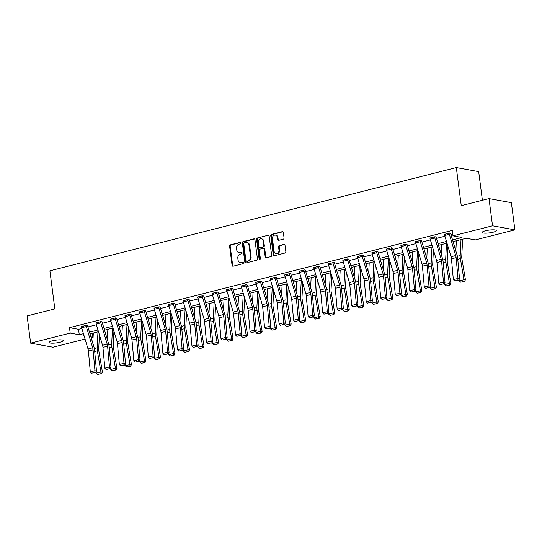 <?xml version="1.0" encoding="UTF-8"?>
<svg xmlns="http://www.w3.org/2000/svg" width="542" height="542" viewBox="0 0 542 542"><rect width="100%" height="100%" fill="white"/><g stroke="black" fill="none" stroke-linecap="round" stroke-linejoin="round"><path stroke-width="0.81" d="M240.811 242.965A0.766 0.644 -79.7 0 0 240.072 242.382L230.364 244.848A1.098 0.915 -79.7 0 0 229.591 246.143L232.084 265.37A1.098 0.915 -79.7 0 0 233.141 266.203L242.85 263.737A0.766 0.644 -79.7 0 0 242.653 262.24L241.393 262.565A3.516 2.94 -79.7 0 1 240.323 262.606A3.516 2.94 -79.7 0 1 238.026 259.889L237.823 258.283A3.516 2.94 -79.7 0 1 240.302 254.123L241.556 253.805A0.766 0.644 -79.7 0 0 241.359 252.315L240.106 252.633A3.516 2.94 -79.7 0 1 239.036 252.674A3.516 2.94 -79.7 0 1 236.739 249.957L236.529 248.351A3.516 2.94 -79.7 0 1 239.008 244.191L240.269 243.873A0.766 0.644 -79.7 0 0 240.811 242.965M493.159 232.206A7.161 1.402 -7.4 0 1 485.978 233.168A7.161 1.402 -7.4 0 1 482.19 232.423A7.161 1.402 -7.4 0 1 485.422 230.797A7.161 1.402 -7.4 0 1 492.603 229.835A7.161 1.402 -7.4 0 1 496.391 230.58A7.161 1.402 -7.4 0 1 493.159 232.206M60.108 342.212A7.161 1.402 -7.4 0 1 52.933 343.174A7.161 1.402 -7.4 0 1 49.139 342.429A7.161 1.402 -7.4 0 1 52.378 340.81A7.161 1.402 -7.4 0 1 59.552 339.848A7.161 1.402 -7.4 0 1 63.346 340.586A7.161 1.402 -7.4 0 1 60.108 342.212M283.29 239.178A1.098 0.915 -79.7 0 0 284.062 237.877L283.364 232.484A1.098 0.915 -79.7 0 0 282.307 231.651L271.528 234.388A1.098 0.915 -79.7 0 0 270.756 235.689L273.249 254.909A1.098 0.915 -79.7 0 0 274.299 255.749L285.085 253.006A1.098 0.915 -79.7 0 0 285.858 251.712L285.011 245.194A1.098 0.915 -79.7 0 0 283.961 244.361L279.347 245.533A1.098 0.915 -79.7 0 0 278.574 246.834L278.988 250.058A2.94 2.453 -79.7 0 1 276.02 253.575A2.94 2.453 -79.7 0 1 274.103 251.305L272.457 238.649A2.94 2.453 -79.7 0 1 275.431 235.133A2.94 2.453 -79.7 0 1 277.348 237.403L277.619 239.517A1.098 0.915 -79.7 0 0 278.676 240.35L283.29 239.178M85.053 339.062L52.994 347.205L30.63 343.14L27.1 315.945L54.844 308.893L49.898 270.817L456.317 167.573L461.262 205.648L489.006 198.602L492.536 225.804L514.9 229.869L475.334 239.916L466.269 238.27L453.051 241.63M30.63 343.14L70.196 333.093L79.261 334.739L83.441 333.676M452.536 239.916L462.041 237.504L452.976 235.851L452.272 230.411L69.491 327.653L70.196 333.093M452.976 235.851L492.536 225.804M254.943 239.706A1.098 0.915 -79.7 0 0 253.893 238.866L243.114 241.61A1.098 0.915 -79.7 0 0 242.335 242.904L244.835 262.132A1.098 0.915 -79.7 0 0 245.885 262.965L256.664 260.228A1.098 0.915 -79.7 0 0 257.443 258.927L254.943 239.706M257.321 237.999L268.1 235.262A1.098 0.915 -79.7 0 1 269.15 236.095L271.65 255.316A1.098 0.915 -79.7 0 1 270.878 256.617L266.264 257.789A1.098 0.915 -79.7 0 1 265.207 256.955L264.198 249.157A1.098 0.915 -79.7 0 0 263.141 248.324L260.085 249.103A1.098 0.915 -79.7 0 0 259.306 250.397L260.363 258.514A0.766 0.644 -79.7 0 1 259.083 258.839L256.542 239.3A1.098 0.915 -79.7 0 1 257.321 237.999L268.1 235.262M482.4 200.283L478.681 171.631L456.317 167.573M69.491 327.653L78.556 329.299L81.883 328.452M87.933 326.921L96.401 324.766M102.452 323.228L110.927 321.074M116.977 319.543L125.446 317.388M131.496 315.851L139.965 313.696M146.015 312.165L154.49 310.01M160.54 308.473L169.009 306.318M175.059 304.787L183.535 302.632M189.585 301.095L198.054 298.94M204.104 297.409L212.579 295.255M218.629 293.717L227.098 291.562M233.148 290.031L241.624 287.877M247.667 286.339L256.142 284.184M262.192 282.653L270.661 280.499M276.711 278.961L285.187 276.806M291.237 275.275L299.706 273.121M305.756 271.583L314.231 269.428M320.281 267.897L328.75 265.743M334.8 264.205L343.276 262.05M349.326 260.519L357.795 258.365M363.845 256.827L372.32 254.672M378.363 253.141L386.839 250.987M392.889 249.449L401.358 247.294M407.408 245.763L415.883 243.609M421.933 242.071L430.402 239.916M436.452 238.385L444.928 236.231M450.978 234.693L452.766 234.239M86.063 325.349L86.07 325.376A3.916 2.005 75.7 0 0 86.32 326.562L92.675 347.781A5.596 2.873 -104.3 0 1 93.075 349.868L94.958 370.674L96.49 371.148L94.613 350.342A8.394 4.302 75.7 0 0 94.003 347.212L87.648 325.986A1.118 0.576 -104.3 0 1 87.58 325.647L86.53 325.234L81.442 326.745M95.934 322.842L100.588 321.684A3.916 2.005 75.7 0 0 100.846 322.869L107.194 344.095A5.596 2.873 -104.3 0 1 107.601 346.182L109.477 366.988L111.008 367.456L109.132 346.65A8.394 4.302 75.7 0 0 108.522 343.52L102.174 322.3A1.118 0.576 -104.3 0 1 102.099 321.962L101.049 321.541L95.961 323.052M115.365 319.184L110.71 320.363A3.916 2.005 75.7 0 1 110.46 319.177L115.114 317.998A3.916 2.005 75.7 0 0 115.365 319.184L121.713 340.403A5.596 2.873 -104.3 0 1 122.119 342.49L124.003 363.296L125.534 363.77L123.651 342.964A8.394 4.302 75.7 0 0 123.048 339.834L116.693 318.608A1.118 0.576 -104.3 0 1 116.625 318.269L115.575 317.856L110.487 319.367M131.144 314.556L130.094 314.164L125.006 315.674M145.662 310.871L144.619 310.478L139.524 311.989M160.188 307.178L159.138 306.786L154.05 308.296M174.707 303.493L173.664 303.1L168.569 304.611M189.226 299.801L188.182 299.408L183.094 300.918M203.751 296.115L202.708 295.722L197.613 297.233M218.27 292.423L217.227 292.03L212.139 293.54M231.285 288.459L231.285 288.48A3.916 2.005 75.7 0 0 231.542 289.672L237.891 310.891A5.596 2.873 -104.3 0 1 238.297 312.978L240.174 333.784L241.705 334.258L239.828 313.452A8.394 4.302 75.7 0 0 239.218 310.322L232.87 289.096A1.118 0.576 -104.3 0 1 232.796 288.757L231.746 288.344L226.658 289.855M241.149 285.952L245.811 284.794A3.916 2.005 75.7 0 0 246.061 285.98L252.409 307.206A5.596 2.873 -104.3 0 1 252.816 309.292L254.699 330.098L256.231 330.566L254.347 309.76A8.394 4.302 75.7 0 0 253.744 306.63L247.389 285.41A1.118 0.576 -104.3 0 1 247.321 285.072L246.271 284.652L241.183 286.162M260.587 282.294L255.932 283.473A3.916 2.005 75.7 0 1 255.675 282.287L260.329 281.102A3.916 2.005 75.7 0 0 260.587 282.294L266.935 303.513A5.596 2.873 -104.3 0 1 267.341 305.6L269.218 326.406L270.749 326.88L268.873 306.074A8.394 4.302 75.7 0 0 268.263 302.944L261.915 281.718A1.118 0.576 -104.3 0 1 261.84 281.379L260.79 280.966L255.702 282.477M276.359 277.667L275.316 277.274L270.221 278.784M290.885 273.981L289.834 273.588L284.746 275.099M305.403 270.289L304.36 269.896L299.265 271.406M319.922 266.603L318.879 266.21L313.791 267.714M334.448 262.911L333.405 262.518L328.31 264.029M348.967 259.225L347.923 258.832L342.835 260.336M363.492 255.533L362.442 255.14L357.354 256.651M376.5 251.569L376.507 251.59A3.916 2.005 75.7 0 0 376.758 252.782L383.106 274.001A5.596 2.873 -104.3 0 1 383.512 276.088L385.396 296.894L386.927 297.362L385.044 276.562A8.394 4.302 75.7 0 0 384.441 273.432L378.086 252.206A1.118 0.576 -104.3 0 1 378.018 251.867L376.968 251.454L371.88 252.958M386.371 249.063L391.026 247.904A3.916 2.005 75.7 0 0 391.283 249.09L397.632 270.316A5.596 2.873 -104.3 0 1 398.038 272.402L399.915 293.208L401.446 293.676L399.569 272.87A8.394 4.302 75.7 0 0 398.959 269.74L392.611 248.521A1.118 0.576 -104.3 0 1 392.537 248.175L391.487 247.762L386.399 249.273M407.056 244.469L406.012 244.076L400.917 245.58M420.321 241.712L415.667 242.897A3.916 2.005 75.7 0 1 415.416 241.705L420.07 240.526A3.916 2.005 75.7 0 0 420.321 241.712L426.676 262.938A5.596 2.873 -104.3 0 1 427.082 265.024L428.959 285.83L430.49 286.298L428.614 265.492A8.394 4.302 75.7 0 0 428.004 262.362L421.656 241.143A1.118 0.576 -104.3 0 1 421.581 240.797L420.531 240.384L415.443 241.895M436.1 237.091L435.057 236.698L429.962 238.202M450.619 233.399L449.575 233.006L444.487 234.517M489.006 198.602L511.37 202.667L514.9 229.869M92.059 333.33L92.56 337.158L91.103 337.524M83.956 335.39L83.488 335.512L84.017 335.606M90.9 336.86L92.56 337.158M447.001 243.168L438.532 245.316M432.482 246.854L424.007 249.008M417.957 250.546L409.488 252.694M403.438 254.232L394.962 256.386M388.912 257.924L380.443 260.072M374.393 261.61L365.918 263.764M359.868 265.302L351.399 267.45M345.349 268.988L336.873 271.142M330.83 272.68L322.355 274.828M316.304 276.366L307.836 278.52M301.786 280.058L293.31 282.206M287.26 283.744L278.791 285.898M272.741 287.436L264.266 289.584M258.216 291.122L249.747 293.276M243.697 294.814L235.221 296.962M229.171 298.5L220.702 300.654M214.652 302.192L206.177 304.34M200.133 305.878L191.658 308.032M185.608 309.57L177.139 311.718M171.089 313.256L162.614 315.41M156.563 316.948L148.095 319.096M142.045 320.634L133.569 322.788M127.519 324.326L119.05 326.474M113 328.012L104.525 330.166M98.475 331.704L90.006 333.852M89.491 332.144L97.966 329.99M104.017 328.452L112.485 326.298M118.535 324.766L127.011 322.612M133.061 321.074L141.53 318.92M147.58 317.382L156.055 315.234M162.099 313.696L170.574 311.542M176.624 310.004L185.093 307.856M191.143 306.318L199.619 304.164M205.669 302.626L214.137 300.478M220.188 298.94L228.663 296.786M234.713 295.248L243.182 293.1M249.232 291.562L257.707 289.408M263.758 287.87L272.226 285.722M278.276 284.184L286.752 282.03M292.795 280.492L301.271 278.344M307.321 276.806L315.79 274.652M321.84 273.114L330.315 270.966M336.365 269.428L344.834 267.274M350.884 265.736L359.36 263.588M365.41 262.05L373.878 259.896M379.928 258.358L388.404 256.21M394.454 254.672L402.923 252.518M408.973 250.98L417.448 248.832M423.492 247.294L431.967 245.14M438.017 243.602L446.486 241.454M78.556 329.299L79.261 334.739M239.036 252.674L239.639 252.782A3.516 2.94 -79.7 0 0 240.709 252.741L240.106 252.633M241.874 252.443L240.709 252.741M240.323 262.606L240.926 262.714A3.516 2.94 -79.7 0 0 242.003 262.674L241.393 262.565M243.168 262.375L242.003 262.674M240.587 242.511L230.967 244.957A1.098 0.915 -79.7 0 0 230.194 246.258L232.687 265.478A1.098 0.915 -79.7 0 0 233.114 266.21M253.893 238.866L254.496 238.981A1.098 0.915 -79.7 0 0 254.496 238.981L243.717 241.718A1.098 0.915 -79.7 0 0 242.938 243.019L245.438 262.24A1.098 0.915 -79.7 0 0 245.865 262.972M244.313 242.85A0.766 0.644 -79.7 0 0 243.764 243.758L245.96 260.634A0.766 0.644 -79.7 0 0 246.698 261.217L248.019 260.878A3.516 2.94 -79.7 0 0 250.499 256.718L249.002 245.187A3.516 2.94 -79.7 0 0 246.705 242.47A3.516 2.94 -79.7 0 0 245.634 242.511L244.313 242.85M246.461 261.224L247.064 261.332A0.766 0.644 -79.7 0 0 247.301 261.325L246.698 261.217M246.705 242.47L247.315 242.579A3.516 2.94 -79.7 0 1 249.605 245.296L251.109 256.827A3.516 2.94 -79.7 0 1 248.622 260.987L247.301 261.325M263.48 248.311L264.083 248.419A1.098 0.915 -79.7 0 1 264.801 249.266L265.81 257.064A1.098 0.915 -79.7 0 0 266.237 257.796M257.924 238.107A1.098 0.915 -79.7 0 0 257.152 239.408L259.686 258.954A0.766 0.644 -79.7 0 0 259.903 259.401M263.148 241.068A2.94 2.453 -79.7 0 0 261.224 238.798A2.94 2.453 -79.7 0 0 258.256 242.308L258.839 246.766A1.098 0.915 -79.7 0 0 259.889 247.606L262.951 246.827A1.098 0.915 -79.7 0 0 263.724 245.526L263.148 241.068L263.751 241.176A2.94 2.453 -79.7 0 0 261.833 238.907L261.224 238.798M259.55 247.619L260.16 247.728A1.098 0.915 -79.7 0 0 260.492 247.714L259.889 247.606M263.751 241.176L264.327 245.634A1.098 0.915 -79.7 0 1 263.554 246.935L260.492 247.714M275.431 235.133L276.034 235.248A2.94 2.453 -79.7 0 1 277.951 237.518L278.222 239.625A1.098 0.915 -79.7 0 0 278.649 240.357M276.02 253.575L276.623 253.683A2.94 2.453 -79.7 0 0 279.597 250.174L278.988 250.058M284.584 244.462A1.098 0.915 -79.7 0 0 284.564 244.469L279.95 245.641A1.098 0.915 -79.7 0 0 279.177 246.942L279.597 250.174M282.938 231.752A1.098 0.915 -79.7 0 0 282.917 231.759L272.131 234.496A1.098 0.915 -79.7 0 0 271.359 235.797L273.852 255.025A1.098 0.915 -79.7 0 0 274.279 255.756M97.648 374.4L101.496 373.601L97.648 374.4L96.266 373.133L96.036 371.778M92.797 343.188L93.312 333.012M96.266 373.133L100.92 371.947L97.35 350.837A8.394 4.302 -104.3 0 1 97.16 347.781L97.966 331.833M100.9 373.573L100.92 371.947L102.397 372.029L101.496 373.601M99.416 334.848L98.705 348.879A5.596 2.873 75.7 0 0 98.834 350.918L102.397 372.029M81.408 326.535L81.415 326.555A3.916 2.005 75.7 0 0 81.666 327.741L88.021 348.967A5.596 2.873 -104.3 0 1 88.421 351.053L90.304 371.859L94.958 370.674L94.843 372.395L91.584 373.221L94.843 372.395M95.46 372.584L96.49 371.148M90.304 371.859L91.584 373.221M112.167 370.708L116.015 369.915L112.167 370.708L110.785 369.441L110.554 368.093M107.323 339.495L107.838 329.326M110.785 369.441L115.439 368.262L111.876 347.151A8.394 4.302 -104.3 0 1 111.679 344.095L112.492 328.14M115.426 369.881L115.439 368.262L116.923 368.336L116.015 369.915M113.942 331.155L113.224 345.193A5.596 2.873 75.7 0 0 113.359 347.226L116.923 368.336M126.686 367.022L130.541 366.223L126.686 367.022L125.304 365.755L125.08 364.4M121.842 335.81L122.356 325.634M125.304 365.755L129.958 364.57L126.394 343.459A8.394 4.302 -104.3 0 1 126.205 340.403L127.011 324.455M129.945 366.196L129.958 364.57L131.442 364.651L130.541 366.223M128.461 327.47L127.749 341.501A5.596 2.873 75.7 0 0 127.878 343.54L131.442 364.651M95.934 322.869A3.916 2.005 75.7 0 0 96.191 324.055L102.54 345.274A5.596 2.873 -104.3 0 1 102.946 347.361L104.823 368.167L109.477 366.988L109.369 368.702L106.11 369.536L109.369 368.702M109.979 368.892L111.008 367.456M104.823 368.167L106.11 369.536M110.71 320.363L117.058 341.589A5.596 2.873 -104.3 0 1 117.465 343.675L119.348 364.481L124.003 363.296L123.888 365.017L120.629 365.843L123.888 365.017M124.504 365.206L125.534 363.77M119.348 364.481L120.629 365.843M141.211 363.33L145.06 362.537L141.211 363.33L139.829 362.063L139.599 360.715M136.36 332.117L136.882 321.948M139.829 362.063L144.484 360.884L140.92 339.773A8.394 4.302 -104.3 0 1 140.724 336.717L141.537 320.762M144.47 362.503L144.484 360.884L145.967 360.958L145.06 362.537M142.986 323.777L142.268 337.815A5.596 2.873 75.7 0 0 142.397 339.848L145.967 360.958M155.73 359.644L159.585 358.845L155.73 359.644L154.348 358.377L154.124 357.022M150.886 328.432L151.401 318.256M154.348 358.377L159.002 357.192L155.439 336.081A8.394 4.302 -104.3 0 1 155.242 333.025L156.055 317.077M158.989 358.818L159.002 357.192L160.486 357.273L159.585 358.845M157.505 320.092L156.794 334.123A5.596 2.873 75.7 0 0 156.923 336.162L160.486 357.273M170.256 355.952L174.104 355.159L170.256 355.952L168.874 354.685L168.643 353.337M165.405 324.739L165.927 314.57M168.874 354.685L173.528 353.506L169.964 332.395A8.394 4.302 -104.3 0 1 169.768 329.34L170.581 313.384M173.515 355.125L173.528 353.506L175.005 353.58L174.104 355.159M172.024 316.399L171.313 330.437A5.596 2.873 75.7 0 0 171.441 332.47L175.005 353.58M129.89 315.491L125.236 316.677A3.916 2.005 75.7 0 1 124.978 315.491L129.633 314.306A3.916 2.005 75.7 0 0 129.89 315.491L136.238 336.717A5.596 2.873 -104.3 0 1 136.645 338.804L138.522 359.61L140.053 360.078L138.176 339.272A8.394 4.302 75.7 0 0 137.566 336.142L131.218 314.922A1.118 0.576 -104.3 0 1 131.144 314.584L131.117 314.353M125.236 316.677L131.584 337.896A5.596 2.873 -104.3 0 1 131.991 339.983L133.867 360.789L138.522 359.61L138.413 361.324L135.154 362.158L138.413 361.324M139.023 361.514L140.053 360.078M133.867 360.789L135.154 362.158M144.152 310.593L144.158 310.62A3.916 2.005 75.7 0 0 144.409 311.806L150.757 333.025A5.596 2.873 -104.3 0 1 151.164 335.112L153.047 355.918L154.578 356.392L152.695 335.586A8.394 4.302 75.7 0 0 152.092 332.456L145.737 311.23A1.118 0.576 -104.3 0 1 145.669 310.891L145.635 310.661M144.158 310.62L139.504 311.799A3.916 2.005 75.7 0 0 139.755 312.985L146.103 334.211A5.596 2.873 -104.3 0 1 146.509 336.297L148.393 357.103L153.047 355.918L152.932 357.639L149.673 358.465L152.932 357.639M153.549 357.828L154.578 356.392M148.393 357.103L149.673 358.465M158.677 306.907L158.677 306.928A3.916 2.005 75.7 0 0 158.928 308.113L165.283 329.34A5.596 2.873 -104.3 0 1 165.689 331.426L167.566 352.232L169.097 352.7L167.221 331.894A8.394 4.302 75.7 0 0 166.611 328.764L160.263 307.544A1.118 0.576 -104.3 0 1 160.188 307.206L160.161 306.975M154.023 308.086L154.023 308.113A3.916 2.005 75.7 0 0 154.274 309.299L160.628 330.518A5.596 2.873 -104.3 0 1 161.035 332.605L162.912 353.411L167.566 352.232L167.458 353.946L164.199 354.78L167.458 353.946M168.067 354.136L169.097 352.7M162.912 353.411L164.199 354.78M173.196 303.215L173.196 303.235A3.916 2.005 75.7 0 0 173.454 304.428L179.802 325.647A5.596 2.873 -104.3 0 1 180.208 327.734L182.092 348.54L183.623 349.014L181.739 328.208A8.394 4.302 75.7 0 0 181.13 325.078L174.781 303.852A1.118 0.576 -104.3 0 1 174.707 303.513L174.68 303.283M168.542 304.401L168.542 304.421A3.916 2.005 75.7 0 0 168.799 305.607L175.147 326.833A5.596 2.873 -104.3 0 1 175.554 328.919L177.437 349.726L182.092 348.54L181.977 350.261L178.718 351.087L181.977 350.261M182.586 350.45L183.623 349.014M177.437 349.726L178.718 351.087M187.715 299.53L187.722 299.55A3.916 2.005 75.7 0 0 187.972 300.735L194.327 321.962A5.596 2.873 -104.3 0 1 194.727 324.048L196.611 344.854L198.142 345.322L196.265 324.516A8.394 4.302 75.7 0 0 195.655 321.386L189.307 300.166A1.118 0.576 -104.3 0 1 189.233 299.828L189.199 299.597M183.06 300.708L183.067 300.735A3.916 2.005 75.7 0 0 183.318 301.921L189.673 323.14A5.596 2.873 -104.3 0 1 190.073 325.227L191.956 346.033L196.611 344.854L196.495 346.568L193.243 347.402L196.495 346.568M197.112 346.758L198.142 345.322M191.956 346.033L193.243 347.402M202.241 295.837L202.241 295.857A3.916 2.005 75.7 0 0 202.498 297.05L208.846 318.269A5.596 2.873 -104.3 0 1 209.253 320.356L211.129 341.162L212.667 341.636L210.784 320.83A8.394 4.302 75.7 0 0 210.174 317.7L203.826 296.474A1.118 0.576 -104.3 0 1 203.751 296.135L203.724 295.905M197.586 297.023L197.586 297.043A3.916 2.005 75.7 0 0 197.844 298.229L204.192 319.455A5.596 2.873 -104.3 0 1 204.598 321.541L206.475 342.348L211.129 341.162L211.021 342.883L207.762 343.709L211.021 342.883M211.631 343.072L212.667 341.636M206.475 342.348L207.762 343.709M216.759 292.152L216.766 292.172A3.916 2.005 75.7 0 0 217.017 293.358L223.365 314.584A5.596 2.873 -104.3 0 1 223.771 316.67L225.655 337.476L227.186 337.944L225.309 317.138A8.394 4.302 75.7 0 0 224.7 314.008L218.345 292.788A1.118 0.576 -104.3 0 1 218.277 292.45L218.243 292.219M212.105 293.33L212.112 293.358A3.916 2.005 75.7 0 0 212.362 294.543L218.711 315.762A5.596 2.873 -104.3 0 1 219.117 317.849L221 338.655L225.655 337.476L225.54 339.19L222.281 340.024L225.54 339.19M226.156 339.38L227.186 337.944M221 338.655L222.281 340.024M226.631 289.645L226.631 289.665A3.916 2.005 75.7 0 0 226.888 290.851L233.236 312.077A5.596 2.873 -104.3 0 1 233.643 314.164L235.519 334.97L240.174 333.784L240.065 335.505L236.807 336.331L240.065 335.505M240.675 335.694L241.705 334.258M235.519 334.97L236.807 336.331M241.156 285.973A3.916 2.005 75.7 0 0 241.407 287.165L247.755 308.384A5.596 2.873 -104.3 0 1 248.161 310.471L250.045 331.277L254.699 330.098L254.584 331.812L251.325 332.646L254.584 331.812M255.201 332.002L256.231 330.566M250.045 331.277L251.325 332.646M255.932 283.473L262.281 304.699A5.596 2.873 -104.3 0 1 262.687 306.786L264.564 327.592L269.218 326.406L269.11 328.127L265.851 328.953L269.11 328.127M269.72 328.317L270.749 326.88M264.564 327.592L265.851 328.953M275.106 278.602L270.451 279.787A3.916 2.005 75.7 0 1 270.201 278.595L274.855 277.416A3.916 2.005 75.7 0 0 275.106 278.602L281.454 299.828A5.596 2.873 -104.3 0 1 281.86 301.914L283.744 322.72L285.275 323.188L283.391 302.382A8.394 4.302 75.7 0 0 282.788 299.252L276.434 278.032A1.118 0.576 -104.3 0 1 276.366 277.694L276.332 277.463M270.451 279.787L276.799 301.006A5.596 2.873 -104.3 0 1 277.206 303.093L279.089 323.899L283.744 322.72L283.629 324.434L280.37 325.261L283.629 324.434M284.245 324.624L285.275 323.188M279.089 323.899L280.37 325.261M289.624 274.916L284.97 276.095A3.916 2.005 75.7 0 1 284.719 274.909L289.374 273.724A3.916 2.005 75.7 0 0 289.624 274.916L295.979 296.135A5.596 2.873 -104.3 0 1 296.386 298.222L298.263 319.028L299.794 319.502L297.917 298.696A8.394 4.302 75.7 0 0 297.307 295.566L290.959 274.34A1.118 0.576 -104.3 0 1 290.885 274.001L290.858 273.771M284.97 276.095L291.325 297.321A5.596 2.873 -104.3 0 1 291.732 299.408L293.608 320.214L298.263 319.028L298.154 320.749L294.895 321.575L298.154 320.749M298.764 320.939L299.794 319.502M293.608 320.214L294.895 321.575M303.893 270.018L303.893 270.038A3.916 2.005 75.7 0 0 304.15 271.224L310.498 292.45A5.596 2.873 -104.3 0 1 310.905 294.536L312.788 315.342L314.319 315.81L312.436 295.004A8.394 4.302 75.7 0 0 311.826 291.874L305.478 270.654A1.118 0.576 -104.3 0 1 305.403 270.309L305.376 270.085M303.893 270.038L299.238 271.217A3.916 2.005 75.7 0 0 299.496 272.409L305.844 293.628A5.596 2.873 -104.3 0 1 306.25 295.715L308.134 316.521L312.788 315.342L312.673 317.056L309.414 317.883L312.673 317.056M313.283 317.246L314.319 315.81M308.134 316.521L309.414 317.883M318.411 266.325L318.418 266.346A3.916 2.005 75.7 0 0 318.669 267.538L325.024 288.757A5.596 2.873 -104.3 0 1 325.424 290.844L327.307 311.65L328.838 312.124L326.962 291.318A8.394 4.302 75.7 0 0 326.352 288.188L320.004 266.962A1.118 0.576 -104.3 0 1 319.929 266.623L319.895 266.393M313.757 267.511L313.764 267.531A3.916 2.005 75.7 0 0 314.014 268.717L320.369 289.943A5.596 2.873 -104.3 0 1 320.769 292.03L322.653 312.836L327.307 311.65L327.192 313.371L323.94 314.197L327.192 313.371M327.808 313.561L328.838 312.124M322.653 312.836L323.94 314.197M332.937 262.64L332.937 262.66A3.916 2.005 75.7 0 0 333.195 263.846L339.543 285.072A5.596 2.873 -104.3 0 1 339.949 287.158L341.826 307.964L343.364 308.432L341.48 287.626A8.394 4.302 75.7 0 0 340.871 284.496L334.522 263.276A1.118 0.576 -104.3 0 1 334.448 262.931L334.421 262.707M328.283 263.818L328.283 263.839A3.916 2.005 75.7 0 0 328.54 265.031L334.888 286.251A5.596 2.873 -104.3 0 1 335.295 288.337L337.171 309.143L341.826 307.964L341.717 309.678L338.459 310.505L341.717 309.678M342.327 309.868L343.364 308.432M337.171 309.143L338.459 310.505M347.456 258.947L347.463 258.968A3.916 2.005 75.7 0 0 347.713 260.16L354.062 281.379A5.596 2.873 -104.3 0 1 354.468 283.466L356.351 304.272L357.883 304.746L356.006 283.94A8.394 4.302 75.7 0 0 355.396 280.81L349.041 259.584A1.118 0.576 -104.3 0 1 348.973 259.245L348.94 259.015M342.801 260.133L342.808 260.153A3.916 2.005 75.7 0 0 343.059 261.339L349.407 282.565A5.596 2.873 -104.3 0 1 349.814 284.652L351.697 305.458L356.351 304.272L356.236 305.993L352.978 306.819L356.236 305.993M356.853 306.183L357.883 304.746M351.697 305.458L352.978 306.819M361.981 255.262L361.981 255.282A3.916 2.005 75.7 0 0 362.239 256.468L368.587 277.694A5.596 2.873 -104.3 0 1 368.994 279.78L370.87 300.586L372.401 301.054L370.525 280.248A8.394 4.302 75.7 0 0 369.915 277.118L363.567 255.899A1.118 0.576 -104.3 0 1 363.492 255.553L363.465 255.329M357.327 256.441L357.327 256.461A3.916 2.005 75.7 0 0 357.584 257.653L363.933 278.873A5.596 2.873 -104.3 0 1 364.339 280.959L366.216 301.765L370.87 300.586L370.762 302.3L367.503 303.127L370.762 302.3M371.372 302.49L372.401 301.054M366.216 301.765L367.503 303.127M371.846 252.755L371.853 252.775A3.916 2.005 75.7 0 0 372.103 253.961L378.452 275.187A5.596 2.873 -104.3 0 1 378.858 277.274L380.741 298.08L385.396 296.894L385.281 298.615L382.022 299.441L385.281 298.615M385.897 298.805L386.927 297.362M380.741 298.08L382.022 299.441M386.371 249.083A3.916 2.005 75.7 0 0 386.629 250.275L392.977 271.495A5.596 2.873 -104.3 0 1 393.384 273.581L395.26 294.387L399.915 293.208L399.806 294.923L396.548 295.749L399.806 294.923M400.416 295.112L401.446 293.676M395.26 294.387L396.548 295.749M184.775 352.266L188.63 351.467L184.775 352.266L183.392 350.999L183.162 349.644M179.93 321.054L180.445 310.878M183.392 350.999L188.047 349.814L184.483 328.703A8.394 4.302 -104.3 0 1 184.287 325.647L185.1 309.699M188.033 351.44L188.047 349.814L189.531 349.895L188.63 351.467M186.55 312.714L185.838 326.745A5.596 2.873 75.7 0 0 185.967 328.784L189.531 349.895M199.3 348.574L203.148 347.781L199.3 348.574L197.918 347.307L197.688 345.959M194.449 317.361L194.971 307.192M197.918 347.307L202.572 346.128L199.009 325.017A8.394 4.302 -104.3 0 1 198.812 321.962L199.625 306.006M202.559 347.747L202.572 346.128L204.049 346.202L203.148 347.781M201.068 309.021L200.357 323.059A5.596 2.873 75.7 0 0 200.486 325.092L204.049 346.202M213.819 344.888L217.667 344.089L213.819 344.888L212.437 343.621L212.207 342.266M208.975 313.676L209.49 303.5M212.437 343.621L217.091 342.436L213.528 321.325A8.394 4.302 -104.3 0 1 213.331 318.269L214.144 302.321M217.078 344.062L217.091 342.436L218.575 342.517L217.667 344.089M215.594 305.336L214.883 319.367A5.596 2.873 75.7 0 0 215.011 321.406L218.575 342.517M228.345 341.196L232.193 340.403L228.345 341.196L226.963 339.929L226.732 338.581M223.494 309.983L224.009 299.814M226.963 339.929L231.617 338.75L228.047 317.639A8.394 4.302 -104.3 0 1 227.857 314.584L228.663 298.628M231.597 340.369L231.617 338.75L233.094 338.825L232.193 340.403M230.113 301.643L229.401 315.681A5.596 2.873 75.7 0 0 229.53 317.714L233.094 338.825M242.863 337.51L246.712 336.711L242.863 337.51L241.481 336.243L241.251 334.888M238.019 306.298L238.534 296.122M241.481 336.243L246.136 335.058L242.572 313.947A8.394 4.302 -104.3 0 1 242.376 310.891L243.189 294.943M246.122 336.684L246.136 335.058L247.619 335.139L246.712 336.711M244.638 297.958L243.92 311.989A5.596 2.873 75.7 0 0 244.056 314.028L247.619 335.139M257.382 333.818L261.237 333.025L257.382 333.818L256 332.551L255.777 331.203M252.538 302.605L253.053 292.436M256 332.551L260.655 331.372L257.091 310.261A8.394 4.302 -104.3 0 1 256.901 307.206L257.707 291.25M260.641 332.991L260.655 331.372L262.138 331.447L261.237 333.025M259.157 294.265L258.446 308.303A5.596 2.873 75.7 0 0 258.575 310.336L262.138 331.447M271.908 330.132L275.756 329.333L271.908 330.132L270.526 328.865L270.295 327.51M267.057 298.92L267.579 288.744M270.526 328.865L275.18 327.68L271.617 306.569A8.394 4.302 -104.3 0 1 271.42 303.513L272.233 287.565M275.167 329.306L275.18 327.68L276.664 327.761L275.756 329.333M273.683 290.58L272.965 304.611A5.596 2.873 75.7 0 0 273.093 306.65L276.664 327.761M286.427 326.44L290.282 325.647L286.427 326.44L285.045 325.173L284.821 323.825M281.583 295.227L282.097 285.058M285.045 325.173L289.699 323.994L286.135 302.883A8.394 4.302 -104.3 0 1 285.939 299.828L286.752 283.873M289.685 325.613L289.699 323.994L291.183 324.069L290.282 325.647M288.202 286.887L287.49 300.925A5.596 2.873 75.7 0 0 287.619 302.958L291.183 324.069M300.952 322.754L304.8 321.955L300.952 322.754L299.57 321.487L299.34 320.132M296.101 291.542L296.623 281.366M299.57 321.487L304.225 320.302L300.661 299.191A8.394 4.302 -104.3 0 1 300.464 296.135L301.277 280.187M304.211 321.928L304.225 320.302L305.702 320.383L304.8 321.955M302.721 283.202L302.009 297.233A5.596 2.873 75.7 0 0 302.138 299.272L305.702 320.383M315.471 319.062L319.326 318.269L315.471 319.062L314.089 317.795L313.859 316.447M310.627 287.849L311.142 277.68M314.089 317.795L318.743 316.616L315.18 295.505A8.394 4.302 -104.3 0 1 314.983 292.45L315.796 276.495M318.73 318.235L318.743 316.616L320.227 316.691L319.326 318.269M317.246 279.509L316.535 293.547A5.596 2.873 75.7 0 0 316.663 295.58L320.227 316.691M329.997 315.376L333.845 314.577L329.997 315.376L328.615 314.109L328.384 312.754M325.146 284.164L325.667 273.988M328.615 314.109L333.269 312.924L329.705 291.813A8.394 4.302 -104.3 0 1 329.509 288.757L330.322 272.809M333.255 314.55L333.269 312.924L334.746 313.005L333.845 314.577M331.765 275.824L331.054 289.855A5.596 2.873 75.7 0 0 331.182 291.894L334.746 313.005M344.516 311.684L348.364 310.891L344.516 311.684L343.133 310.417L342.903 309.069M339.671 280.471L340.186 270.302M343.133 310.417L347.788 309.238L344.224 288.127A8.394 4.302 -104.3 0 1 344.028 285.072L344.841 269.117M347.774 310.857L347.788 309.238L349.272 309.313L348.364 310.891M346.291 272.131L345.579 286.169A5.596 2.873 75.7 0 0 345.708 288.202L349.272 309.313M359.041 307.998L362.889 307.199L359.041 307.998L357.659 306.731L357.429 305.376M354.19 276.786L354.705 266.61M357.659 306.731L362.313 305.546L358.743 284.435A8.394 4.302 -104.3 0 1 358.553 281.379L359.36 265.431M362.293 307.172L362.313 305.546L363.79 305.627L362.889 307.199M360.809 268.446L360.098 282.477A5.596 2.873 75.7 0 0 360.227 284.516L363.79 305.627M373.56 304.306L377.408 303.513L373.56 304.306L372.178 303.039L371.947 301.691M368.716 273.093L369.231 262.924M372.178 303.039L376.832 301.86L373.269 280.749A8.394 4.302 -104.3 0 1 373.072 277.694L373.885 261.739M376.819 303.479L376.832 301.86L378.316 301.935L377.408 303.513M375.335 264.753L374.617 278.791A5.596 2.873 75.7 0 0 374.752 280.824L378.316 301.935M388.079 300.62L391.934 299.821L388.079 300.62L386.697 299.353L386.473 297.998M383.235 269.408L383.75 259.232M386.697 299.353L391.351 298.168L387.787 277.057A8.394 4.302 -104.3 0 1 387.598 274.001L388.404 258.053M391.338 299.794L391.351 298.168L392.835 298.249L391.934 299.821M389.854 261.068L389.142 275.099A5.596 2.873 75.7 0 0 389.271 277.138L392.835 298.249M402.604 296.928L406.453 296.135L402.604 296.928L401.222 295.661L400.992 294.313M397.753 265.715L398.275 255.546M401.222 295.661L405.877 294.482L402.313 273.371A8.394 4.302 -104.3 0 1 402.117 270.316L402.93 254.361M405.863 296.101L405.877 294.482L407.36 294.557L406.453 296.135M404.379 257.375L403.661 271.413A5.596 2.873 75.7 0 0 403.79 273.446L407.36 294.557M417.123 293.242L420.978 292.443L417.123 293.242L415.741 291.975L415.518 290.62M412.279 262.03L412.794 251.854M415.741 291.975L420.396 290.79L416.832 269.679A8.394 4.302 -104.3 0 1 416.635 266.623L417.448 250.675M420.382 292.416L420.396 290.79L421.879 290.871L420.978 292.443M418.898 253.69L418.187 267.721A5.596 2.873 75.7 0 0 418.316 269.76L421.879 290.871M431.649 289.55L435.497 288.757L431.649 289.55L430.267 288.283L430.036 286.935M426.798 258.338L427.32 248.168M430.267 288.283L434.921 287.104L431.357 265.993A8.394 4.302 -104.3 0 1 431.161 262.938L431.974 246.983M434.908 288.723L434.921 287.104L436.398 287.179L435.497 288.757M433.417 249.998L432.706 264.035A5.596 2.873 75.7 0 0 432.834 266.068L436.398 287.179M400.89 245.377L405.552 244.212A3.916 2.005 75.7 0 0 405.802 245.404L412.15 266.623A5.596 2.873 -104.3 0 1 412.557 268.71L414.44 289.516L415.971 289.984L414.088 269.184A8.394 4.302 75.7 0 0 413.485 266.054L407.13 244.828A1.118 0.576 -104.3 0 1 407.062 244.489L407.028 244.259M400.897 245.397A3.916 2.005 75.7 0 0 401.148 246.583L407.496 267.809A5.596 2.873 -104.3 0 1 407.902 269.896L409.786 290.702L414.44 289.516L414.325 291.237L411.066 292.063L414.325 291.237M414.942 291.427L415.971 289.984M409.786 290.702L411.066 292.063M415.667 242.897L422.022 264.117A5.596 2.873 -104.3 0 1 422.428 266.203L424.305 287.009L428.959 285.83L428.851 287.545L425.592 288.371L428.851 287.545M429.46 287.734L430.49 286.298M424.305 287.009L425.592 288.371M446.168 285.864L450.023 285.065L446.168 285.864L444.786 284.597L444.555 283.242M441.323 254.652L441.838 244.476M444.786 284.597L449.44 283.412L445.876 262.301A8.394 4.302 -104.3 0 1 445.68 259.245L446.493 243.297M449.426 285.038L449.44 283.412L450.924 283.493L450.023 285.065M447.943 246.312L447.231 260.343A5.596 2.873 75.7 0 0 447.36 262.382L450.924 283.493M434.847 238.026L430.192 239.205A3.916 2.005 75.7 0 1 429.935 238.019L434.589 236.834A3.916 2.005 75.7 0 0 434.847 238.026L441.195 259.245A5.596 2.873 -104.3 0 1 441.601 261.332L443.485 282.138L445.016 282.606L443.132 261.806A8.394 4.302 75.7 0 0 442.523 258.676L436.174 237.45A1.118 0.576 -104.3 0 1 436.1 237.111L436.073 236.881M430.192 239.205L436.54 260.431A5.596 2.873 -104.3 0 1 436.947 262.518L438.83 283.324L443.485 282.138L443.37 283.859L440.111 284.685L443.37 283.859M443.979 284.049L445.016 282.606M438.83 283.324L440.111 284.685M460.693 282.172L464.541 281.379L460.693 282.172L459.311 280.905L459.081 279.557M455.842 250.96L456.364 240.79M459.311 280.905L463.966 279.726L460.402 258.615A8.394 4.302 -104.3 0 1 460.205 255.56L461.018 239.605M463.952 281.345L463.966 279.726L465.442 279.801L464.541 281.379M462.638 239.191L461.75 256.657A5.596 2.873 75.7 0 0 461.879 258.69L465.442 279.801M449.108 233.128L449.115 233.148A3.916 2.005 75.7 0 0 449.365 234.334L455.72 255.56A5.596 2.873 -104.3 0 1 456.12 257.646L458.004 278.452L459.535 278.92L457.658 258.114A8.394 4.302 75.7 0 0 457.048 254.984L450.7 233.765A1.118 0.576 -104.3 0 1 450.626 233.419L450.592 233.195M444.454 234.307L444.46 234.327A3.916 2.005 75.7 0 0 444.711 235.519L451.066 256.739A5.596 2.873 -104.3 0 1 451.466 258.825L453.349 279.631L458.004 278.452L457.888 280.167L454.636 280.993L457.888 280.167M458.505 280.356L459.535 278.92M453.349 279.631L454.636 280.993M240.526 242.464L240.072 242.382M243.101 262.328L242.653 262.24M241.813 252.396L241.359 252.315M232.687 265.478L232.084 265.37M230.194 246.258L229.591 246.143M230.967 244.957L230.364 244.848M245.438 262.24L244.835 262.132M242.938 243.019L242.335 242.904M243.717 241.718L243.114 241.61M248.622 260.987L248.019 260.878M251.109 256.827L250.499 256.718M249.605 245.296L249.002 245.187M265.81 257.064L265.207 256.955M264.801 249.266L264.198 249.157M259.686 258.954L259.083 258.839M257.152 239.408L256.542 239.3M263.554 246.935L262.951 246.827M264.327 245.634L263.724 245.526M278.222 239.625L277.619 239.517M277.951 237.518L277.348 237.403M279.177 246.942L278.574 246.834M279.95 245.641L279.347 245.533M284.564 244.469L283.961 244.361M273.852 255.025L273.249 254.909M271.359 235.797L270.756 235.689M272.131 234.496L271.528 234.388M282.917 231.759L282.307 231.651M94.715 351.507L97.35 350.837M94.328 348.499L97.16 347.781M86.07 325.376L81.415 326.555M92.675 347.781L88.021 348.967M93.075 349.868L88.421 351.053M86.32 326.562L81.666 327.741M109.24 347.822L111.876 347.151M108.854 344.814L111.679 344.095M123.759 344.129L126.394 343.459M123.373 341.121L126.205 340.403M107.194 344.095L102.54 345.274M107.601 346.182L102.946 347.361M100.846 322.869L96.191 324.055M121.713 340.403L117.058 341.589M122.119 342.49L117.465 343.675M138.278 340.444L140.92 339.773M137.898 337.436L140.724 336.717M152.803 336.751L155.439 336.081M152.417 333.743L155.242 333.025M167.322 333.066L169.964 332.395M166.943 330.058L169.768 329.34M136.238 336.717L131.584 337.896M136.645 338.804L131.991 339.983M150.757 333.025L146.103 334.211M151.164 335.112L146.509 336.297M144.409 311.806L139.755 312.985M158.677 306.928L154.023 308.113M165.283 329.34L160.628 330.518M165.689 331.426L161.035 332.605M158.928 308.113L154.274 309.299M173.196 303.235L168.542 304.421M179.802 325.647L175.147 326.833M180.208 327.734L175.554 328.919M173.454 304.428L168.799 305.607M187.722 299.55L183.067 300.735M194.327 321.962L189.673 323.14M194.727 324.048L190.073 325.227M187.972 300.735L183.318 301.921M202.241 295.857L197.586 297.043M208.846 318.269L204.192 319.455M209.253 320.356L204.598 321.541M202.498 297.05L197.844 298.229M216.766 292.172L212.112 293.358M223.365 314.584L218.711 315.762M223.771 316.67L219.117 317.849M217.017 293.358L212.362 294.543M231.285 288.48L226.631 289.665M237.891 310.891L233.236 312.077M238.297 312.978L233.643 314.164M231.542 289.672L226.888 290.851M252.409 307.206L247.755 308.384M252.816 309.292L248.161 310.471M246.061 285.98L241.407 287.165M266.935 303.513L262.281 304.699M267.341 305.6L262.687 306.786M281.454 299.828L276.799 301.006M281.86 301.914L277.206 303.093M295.979 296.135L291.325 297.321M296.386 298.222L291.732 299.408M310.498 292.45L305.844 293.628M310.905 294.536L306.25 295.715M304.15 271.224L299.496 272.409M318.418 266.346L313.764 267.531M325.024 288.757L320.369 289.943M325.424 290.844L320.769 292.03M318.669 267.538L314.014 268.717M332.937 262.66L328.283 263.839M339.543 285.072L334.888 286.251M339.949 287.158L335.295 288.337M333.195 263.846L328.54 265.031M347.463 258.968L342.808 260.153M354.062 281.379L349.407 282.565M354.468 283.466L349.814 284.652M347.713 260.16L343.059 261.339M361.981 255.282L357.327 256.461M368.587 277.694L363.933 278.873M368.994 279.78L364.339 280.959M362.239 256.468L357.584 257.653M376.507 251.59L371.853 252.775M383.106 274.001L378.452 275.187M383.512 276.088L378.858 277.274M376.758 252.782L372.103 253.961M397.632 270.316L392.977 271.495M398.038 272.402L393.384 273.581M391.283 249.09L386.629 250.275M181.848 329.373L184.483 328.703M181.462 326.365L184.287 325.647M196.367 325.688L199.009 325.017M195.987 322.68L198.812 321.962M210.892 321.995L213.528 321.325M210.506 318.987L213.331 318.269M225.411 318.31L228.047 317.639M225.025 315.302L227.857 314.584M239.937 314.617L242.572 313.947M239.55 311.609L242.376 310.891M254.455 310.932L257.091 310.261M254.069 307.924L256.901 307.206M268.974 307.239L271.617 306.569M268.595 304.231L271.42 303.513M283.5 303.554L286.135 302.883M283.114 300.546L285.939 299.828M298.019 299.862L300.661 299.191M297.639 296.853L300.464 296.135M312.544 296.176L315.18 295.505M312.158 293.168L314.983 292.45M327.063 292.484L329.705 291.813M326.684 289.475L329.509 288.757M341.589 288.798L344.224 288.127M341.203 285.79L344.028 285.072M356.108 285.106L358.743 284.435M355.721 282.097L358.553 281.379M370.633 281.42L373.269 280.749M370.247 278.412L373.072 277.694M385.152 277.728L387.787 277.057M384.766 274.719L387.598 274.001M399.671 274.042L402.313 273.371M399.291 271.034L402.117 270.316M414.196 270.35L416.832 269.679M413.81 267.341L416.635 266.623M428.715 266.664L431.357 265.993M428.336 263.656L431.161 262.938M412.15 266.623L407.496 267.809M412.557 268.71L407.902 269.896M405.802 245.404L401.148 246.583M426.676 262.938L422.022 264.117M427.082 265.024L422.428 266.203M443.241 262.972L445.876 262.301M442.855 259.964L445.68 259.245M441.195 259.245L436.54 260.431M441.601 261.332L436.947 262.518M457.76 259.286L460.402 258.615M457.38 256.278L460.205 255.56M449.115 233.148L444.46 234.327M455.72 255.56L451.066 256.739M456.12 257.646L451.466 258.825M449.365 234.334L444.711 235.519"/></g></svg>
